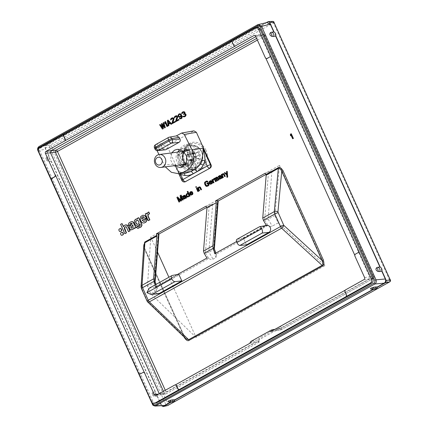 <?xml version="1.0" encoding="UTF-8"?>
<svg xmlns="http://www.w3.org/2000/svg" width="428" height="428" viewBox="0 0 428 428"><rect width="100%" height="100%" fill="white"/><g stroke="black" fill="none" stroke-linecap="round" stroke-linejoin="round"><path stroke-width="0.32" stroke-dasharray="2.14 1.6" d="M324.82 265.686L279.511 165.347L274.808 215.493L278.147 222.881L324.82 265.686L196.061 337.408L168.883 277.221M157.52 252.06L150.752 237.069L279.511 165.347M389.865 281.731A1.562 0.722 60.9 0 0 389.737 280.388L167.84 403.989A1.562 0.722 -119.1 0 1 167.926 405.391M171.061 402.16L171.617 401.849A3.13 2.734 -97.5 0 0 172.677 401.945M174.827 400.062L171.617 401.849A3.13 2.734 -97.5 0 1 171.307 401.726L169.135 401.913A3.13 2.734 -97.5 0 0 170.66 402.213M373.628 289.323L374.184 289.012A3.13 2.734 -97.5 0 0 375.238 289.114M377.389 287.225L374.184 289.012A3.13 2.734 -97.5 0 1 373.874 288.895L371.702 289.082A3.13 2.734 -97.5 0 0 373.221 289.376M167.423 405.616A1.562 1.348 77.5 0 1 165.898 404.76L161.511 405.83M372.954 289.403L373.874 288.895M254.232 28.917A3.13 2.734 82.5 0 1 256.516 26.499L253.718 28.071A3.13 2.728 38.7 0 1 256.463 27.221C253.863 28.125 252.798 28.719 253.258 29.002A3.13 2.728 38.7 0 1 253.718 28.071L253.258 29.002L256.286 28.467L57.336 139.287A3.13 2.734 82.5 0 0 57.026 139.164L45.518 145.574L44.94 147.66L49.29 157.295A3.13 2.734 -97.5 0 0 50.969 161.019L155.434 392.38A3.13 2.734 -97.5 0 0 157.119 396.109L161.468 405.739M256.286 28.467A3.13 2.734 82.5 0 1 256.383 28.12L57.026 139.164A3.13 2.734 82.5 0 0 55.966 139.068A3.13 2.734 82.5 0 0 53.816 140.951A3.13 2.734 82.5 0 0 53.719 141.299L47.037 145.022C45.609 145.996 45.224 147.387 45.882 149.185L49.386 156.942A3.13 2.734 -97.5 0 0 49.29 157.295L50.969 161.019A3.13 2.734 -97.5 0 0 51.28 161.142L155.53 392.032A3.13 2.734 -97.5 0 0 155.434 392.38L157.119 396.109A3.13 2.734 -97.5 0 0 157.424 396.232L160.928 403.989L163.533 405.755M257.64 24.749L267.243 22.475M266.585 22.727L259.903 26.45A3.13 2.734 82.5 0 0 259.593 26.327L256.383 28.12A3.13 2.734 82.5 0 1 258.533 26.231A3.13 2.734 82.5 0 1 259.593 26.327L266.023 22.748M170.392 402.24L171.307 401.726M370.648 289.002L371.702 289.082M168.086 401.833L169.135 401.913M155.739 403.112A3.13 2.734 82.5 0 1 152.903 401.357L40.189 151.721A3.13 2.734 82.5 0 1 41.345 147.558L256.442 27.74A3.13 2.734 82.5 0 1 257.308 27.451M159.243 393.658L161.228 394.702L254.623 342.678L249.979 343.224M174.581 385.114L175.036 384.97M345.23 290.168L345.61 289.847M364.581 277.521L369.626 276.857L369.048 278.938L275.659 330.962L270.715 331.673M155.755 395.509L160.848 394.835L156.183 395.365M140.421 373.901L143.102 372.515A1.562 1.364 82.5 0 1 143.407 372.397M140.673 373.869A1.562 1.364 82.5 0 1 140.117 374.019M358.776 250.615A1.562 1.364 82.5 0 1 358.199 252.702L355.77 254.05A1.562 1.364 82.5 0 0 355.197 256.137L354.796 255.254M265.895 58.358L265.323 57.678M266.863 58.534A1.562 1.364 82.5 0 1 265.574 57.646M270.154 56.908A1.562 1.364 82.5 0 1 271.694 57.759M231.029 41.409A1.562 1.364 82.5 0 1 232.57 42.265L233.838 45.079A1.562 1.364 82.5 0 0 235.127 45.967M346.3 294.748L345.284 291.901A1.562 1.364 82.5 0 1 345.861 289.815M346.557 294.715A1.562 1.364 82.5 0 1 345.979 296.797M179.803 389.362A1.562 1.364 82.5 0 1 179.241 389.517M174.833 385.082A1.562 1.364 82.5 0 1 175.138 384.965M364.003 279.602L373.655 278.227A1.562 1.38 -98.8 0 0 374.227 276.146L369.626 276.857L260.727 35.668L265.467 35.267A1.562 1.375 -94.8 0 0 263.621 34.534A1.562 0.722 -119.1 0 1 265.002 35.845L265.67 35.299L374.43 276.178L373.762 276.723A1.562 0.722 -119.1 0 1 373.767 278.189A1.562 0.722 -119.1 0 1 373.655 278.227L280.527 330.1L280.099 329.153L278.869 328.667L259.181 339.634L258.796 341.02L259.32 341.94L258.796 341.02L252.129 342.052A1.043 0.92 81.2 0 1 252.515 340.667L270.705 330.411M254.719 35.481L264.113 34.384A1.562 1.562 0 0 1 265.67 35.299L374.43 276.178A1.562 1.562 0 0 1 373.767 278.189L280.661 330.052L275.659 330.962M255.821 36.637L258.881 34.935L260.727 35.668L255.682 36.332M254.623 342.678L259.224 341.967L258.159 341.116L166.208 392.332L164.25 393.107A1.562 1.359 -100 0 0 166.101 393.84L161.228 394.702M257.378 40.088L265.002 35.845L373.762 276.723L281.811 327.939C281.025 326.928 280.078 326.666 278.976 327.163A1.562 0.722 -119.1 0 1 278.981 328.629L278.981 328.629A1.562 0.722 -119.1 0 1 278.869 328.667L271.812 329.918A1.043 0.904 -100 0 1 272.064 329.828M278.976 327.163L259.293 338.125C258.287 338.789 257.907 339.784 258.159 341.116M147.12 301.168A2.605 0.417 155.7 0 0 147.457 301.221L141.625 287.974L144.445 247.855L143.995 248.219L143.69 247.432M131.712 221.608L129.288 222.849L128.539 224.363L128.855 225.856M130.952 223.341L131.776 223.106L132.402 223.908L130 226.268L129.545 227.61L129.941 228.9L131.797 229.799M134.108 228.135L134.232 227.819L134.504 228.424M122.253 223.528L120.835 224.315L125.067 233.677M125.907 226.68L126.565 226.979L128.732 231.634M125.634 224.914L124.382 225.604L123.724 226.792L123.585 226.476M120.461 228.477L119.326 229.103L119.08 230.002L119.642 231.248L120.439 231.564M122.157 232.227L121.022 232.853L120.771 233.752L121.338 234.999L122.135 235.314M136.607 218.879L134.627 220.527L134.51 223.047L136.125 225.486L137.688 225.925M139.951 224.342L140.079 224.026L140.475 224.909L139.838 226.417L138.736 226.829M138.073 226.439L136.591 227.263L138.346 228.301M138.827 217.611L137.511 218.35L137.795 218.976L137.49 218.879M143.016 215.188L140.983 216.472L140.314 218.606L140.812 220.591L141.791 222.127L142.909 222.865L144.348 222.972M146.895 218.526L145.44 219.339L145.236 220.821L144.038 221.495M146.847 213.144L145.461 213.914L148.489 220.634M148.794 211.983L147.917 212.609L147.307 214.166L147.109 213.727M181.188 197.174L181.097 196.388L182.767 200.079M181.151 195.109L180.397 195.532L181.023 200.427L180.728 200.095M177.866 196.939L177.112 197.362L179.23 202.053M178.332 198.662L180.916 201.112M184.57 195.205L182.97 196.094L182.863 197.03M184.425 195.73L185.105 196.152L183.719 197.051L183.393 197.731L183.805 198.881L184.404 199.041M185.806 198.052L185.827 197.752L186.223 198.159M187.892 191.353L187.469 191.589L188.416 193.686L188.047 193.451M187.769 193.419L186.592 194.077L186.319 195.104L187.041 196.703L187.946 197.073M189.267 196.152L189.32 195.682L189.588 196.281M191.225 191.498L190.214 192.06L189.764 192.932L190.316 194.628L191.268 195.093M192.932 193.172L192.397 194.093L191.375 194.606M197.078 188.111L196.655 188.347L198.094 191.541M196.399 186.613L195.976 186.849L196.206 187.346M199.336 187.427L199.962 187.501L201.128 189.85M199.566 186.854L198.929 187.079L198.394 187.999L198.25 187.678M198.169 187.501L197.752 187.737L199.191 190.931M208.383 182.563L207.12 183.27L207.387 183.869M207.933 183.564L208.559 184.591L206.901 185.72M206.719 181.681L207.468 181.948M206.719 180.991L205.119 181.884L204.728 183.35L205.857 185.843L207.147 186.373M210.769 180.611L209.757 181.172L209.308 182.05L209.859 183.74L210.811 184.211M212.47 182.285L211.94 183.205L210.913 183.719M213.668 178.867L212.844 180.076L212.7 179.755M212.577 179.476L212.154 179.712L213.599 182.906M215.466 178.369L216.054 178.54L217.135 180.937M216.814 177.62L217.397 177.791L218.483 180.188M217.167 177.048L215.99 177.866M215.819 177.797L214.899 178.556L214.765 178.257L214.342 178.492L215.787 181.686M220.201 175.357L218.601 176.245L218.494 177.181M220.056 175.887L220.736 176.309L219.35 177.203L219.024 177.888L219.436 179.032L220.035 179.198M221.436 178.203L221.458 177.904L221.848 178.31M223.09 174.196L223.716 174.271L224.882 176.62M223.32 173.618L222.683 173.848L222.148 174.768L222.004 174.447M221.923 174.271L221.506 174.506L222.945 177.7M225.042 172.532L224.534 172.816L226.979 174.956L227.204 177.326M227.231 171.312L226.728 171.596L226.915 174.116L226.642 173.886M291.286 133.761L290.783 134.039L290.596 135.023L290.954 135.82M291.061 135.253L292.902 138.731M162.453 125.131L164.689 127.935M163.919 122.494L163.41 122.777L164.529 126.651L164.09 126.035M162.233 123.43L161.559 123.804L162.506 127.774L162.094 127.132M160.377 124.462L159.874 124.746L162.667 129.063M165.599 121.557L165.096 121.836L164.903 122.815L165.267 123.617M165.374 123.05L167.214 126.528M168.295 120.054L167.621 120.428L168.391 125.869M170.189 123.371L171.259 124.275M172.527 118.401L173.34 118.62L173.442 119.31L172.211 123.12L172.436 123.617M175.245 121.429L172.928 122.611M172.639 117.759L171.205 118.556L170.9 119.979M176.234 116.336L177.048 116.555L177.149 117.245L175.919 121.054L176.143 121.557M178.952 119.369L176.636 120.546M176.341 115.694L174.913 116.491L174.603 117.914M179.942 118.064L179.519 118.299L179.739 118.551L180.728 118.877M179.883 113.725L178.615 114.431L178.262 115.501L178.497 116.496L179.878 117.224M181.328 116.138L181.761 117.427L181.392 118.005L180.338 118.363M183.671 111.612L182.323 112.366L182.018 113.784M183.649 112.206L184.548 112.623L184.484 113.409L183.73 114.078L183.912 114.479M184.645 114.158L185.49 114.474L185.597 115.416L184.003 116.352M183.478 116.095L183.061 116.33L183.28 116.582L184.35 116.855M184.971 181.911L182.703 180.445L168.081 148.067C167.535 146.563 167.856 145.408 169.044 144.594L193.938 130.856M132.455 225.609L133.001 225.101L133.338 227.284L131.979 228.263M137.094 220.217L138.431 220.645L138.923 221.447C139.56 223.239 139.052 224.186 137.393 224.299M142.957 216.621L144.627 217.467L141.855 218.901M185.073 196.671L185.554 197.153L185.442 197.838L184.425 198.549M187.806 193.964L188.641 194.184L189.096 195.184L188.898 195.917L187.828 196.468M191.166 191.995L192.06 192.407L190.251 193.306M210.71 181.108L211.598 181.52L209.79 182.419M220.704 176.828L221.185 177.304L221.073 177.995L220.056 178.706M168.199 121.028L170.114 122.916L168.584 123.66M179.776 114.303L180.889 114.79L180.996 115.726L180.627 116.309L179.487 116.71M281.811 327.939L280.527 330.1M281.619 328.608L272.968 330.421M258.683 341.384L259.293 339.597A1.562 0.722 -119.1 0 1 259.181 339.634L251.471 341.127M259.293 338.125A1.562 0.722 -119.1 0 1 259.293 339.597L278.869 328.667M155.113 284.893L155.674 286.616L156.851 287.397L155.899 284.454M196.061 337.408L150.784 293.822L156.648 290.559L157.36 288.354L156.851 287.397M278.147 222.881L272.283 226.144C270.844 226.669 269.415 226.449 268.003 225.481L266.467 224.994L215.081 253.617L216.087 254.403L215.691 253.183M156.798 287.322L208.773 258.475C210.18 259.443 211.609 259.662 213.053 259.138L215.878 257.565L216.589 255.361L216.087 254.403M208.687 258.421L206.97 258.047M155.674 286.616L177.347 274.546M205.986 206.2L209.222 205.451L205.413 252.825L208.923 252.194L213.053 259.138M274.808 215.493L268.051 219.264L264.643 219.832L268.003 225.481M214.348 248.449L213.444 249.679L208.923 252.194M150.784 293.822L147.451 286.439L154.208 282.678L158.082 234.517L158.975 234.02M147.451 286.439L150.752 237.069M209.222 205.451L212.689 204.097L206.713 207.43M265.216 173.206L271.924 171.104L265.949 174.431M218.205 201.026L217.317 201.524C218.36 200.887 218.531 200.598 217.831 200.657M266.2 225.048L266.467 224.994M236.54 241.574L264.927 225.759M246.448 244.891L243.462 238.273L265.922 225.759L259.614 226.685M266.837 225.438A3.675 3.21 -97.5 0 0 265.922 225.759M158.226 293.763A3.675 3.21 -97.5 0 1 154.77 291.067A3.675 3.21 -97.5 0 1 156.354 286.797L178.813 274.284M149.147 288.215L156.354 286.797M243.462 238.273L236.898 239.338M147.692 301.975A2.605 1.332 -46.1 0 1 147.457 301.221L184.666 336.943L185.934 338.789L184.538 336.922L144.311 247.833L143.856 244.918L144.445 247.855L184.666 336.943L184.329 337.243M155.113 281.442L154.208 282.678M158.595 233.651C159.296 233.592 159.125 233.881 158.082 234.517M164.924 150.003L162.554 148.543L161.768 146.981C161.153 145.488 161.442 144.338 162.624 143.524L157.493 146.381C156.306 147.195 156.022 148.345 156.637 149.837L157.017 150.603M169.349 137.158A2.605 2.263 -100 0 0 168.718 137.383L176.577 135.879M175.94 136.104L176.24 135.938M158.997 154.561L165.31 166.877M171.698 152.887L170.531 159.906L173.939 165.743M182.954 166.808A9.127 7.966 -97.5 0 0 185.495 166.85A9.127 7.966 -97.5 0 0 187.769 166.048A9.127 7.966 -97.5 0 0 191.691 155.45A9.127 7.966 -97.5 0 0 183.12 148.762A9.127 7.966 -97.5 0 0 180.354 149.629A9.127 7.966 -97.5 0 0 180.349 149.629M177.684 152.101A9.127 7.966 -97.5 0 0 179.38 165.026M184.04 164.416L190.471 160.832L192.744 160.532L187.785 165.24L184.655 165.037L192.744 160.532M181.52 164.748L177.422 155.664A7.822 6.827 82.5 0 1 177.647 154.845L185.736 150.34A7.822 6.827 82.5 0 1 186.464 150.629L190.701 160.013A7.822 6.827 82.5 0 1 190.471 160.832M182.387 165.336L184.655 165.037M183.286 164.834L183.928 164.753L180.819 160.848L179.69 155.364L183.794 164.448M195.168 153.796A7.822 6.827 82.5 0 1 190.123 164.93A7.822 6.827 82.5 0 1 183.04 160.554A7.822 6.827 82.5 0 1 188.085 149.42A7.822 6.827 82.5 0 1 195.168 153.796M192.953 154.091C193.74 155.947 193.745 157.82 192.969 159.714L188.732 150.33C190.674 151.014 192.076 152.272 192.953 154.091M190.701 160.013L192.969 159.714M177.422 155.664L179.69 155.364M177.647 154.845L179.921 154.545L185.747 149.725L188.004 150.041L179.921 154.545M185.736 150.34L188.004 150.041M186.464 150.629L188.732 150.33M178.995 162.806A13.038 11.379 82.5 0 1 187.057 144.3A13.038 11.379 82.5 0 1 199.213 151.544A13.038 11.379 82.5 0 1 190.449 170.141A13.038 11.379 82.5 0 1 178.995 162.806M155.006 149.094A2.605 0.417 155.7 0 0 155.337 149.153A2.605 2.29 -94.8 0 0 157.6 150.619M155.615 144.643A2.605 1.204 -119.1 0 1 155.803 144.578A2.605 2.306 -98.8 0 0 154.84 148.051L161.768 146.981M184.206 173.233A2.605 1.247 95.8 0 0 183.837 173.067L185.945 173.089L183.724 173.067L180.156 172.158C177.556 171.516 175.758 168.819 174.768 164.068L176.245 168.017L179.814 173.602M181.852 180.434A2.605 0.417 155.7 0 0 182.184 180.488L182.703 180.445M180.846 173.517A2.605 1.134 112.7 0 0 180.407 172.19L180.407 172.19A2.605 1.134 112.7 0 0 180.156 172.158M47.037 145.022L39.173 146.44C37.766 147.419 37.386 148.81 38.022 150.608L152.561 404.289L155.166 406.06M157.424 396.232L155.573 396.542L153.936 396.205A3.13 3.066 -61.2 0 0 154.176 396.328C152.127 395.242 151.566 394.001 152.496 392.604L153.577 392.123A3.13 2.734 -97.5 0 0 155.573 396.542M152.496 392.604A3.13 3.066 -61.2 0 0 153.936 396.205L154.176 396.328M155.53 392.032L153.577 392.123M51.28 161.142L49.423 161.452L47.786 161.121A3.13 3.066 -61.2 0 0 48.027 161.238C45.978 160.152 45.422 158.911 46.347 157.515L47.428 157.033A3.13 2.734 -97.5 0 0 49.423 161.452M46.347 157.515A3.13 3.066 -61.2 0 0 47.786 161.121L48.027 161.238M49.386 156.942L47.428 157.033M44.94 147.66L49.621 147.237L165.898 404.76L167.84 403.989L51.563 146.467L49.621 147.237A1.562 1.332 84.9 0 1 50.199 145.156L45.518 145.574M267.896 21.705L272.096 21.555L50.199 145.156A1.562 0.722 -119.1 0 1 51.563 146.467L273.46 22.866A1.562 0.722 60.9 0 0 272.096 21.555A1.562 1.38 87.9 0 1 272.647 21.4M274.129 22.32L273.46 22.866L389.737 280.388L390.406 279.842M381.92 270.887L380.241 267.163M275.771 35.797L274.091 32.073M51.665 141.748A3.13 2.734 82.5 0 1 53.949 139.33L51.151 140.908A3.13 2.728 38.7 0 1 53.901 140.052C51.301 140.956 50.231 141.55 50.691 141.839A3.13 2.728 38.7 0 1 51.151 140.908L50.691 141.839L53.719 141.299M53.901 140.052L57.336 139.287M256.463 27.221L259.903 26.45M189.283 145.483A11.733 10.245 -97.5 0 0 188.534 145.466A11.733 10.245 -97.5 0 0 178.834 156.985A11.733 10.245 -97.5 0 0 188.93 168.873A11.733 10.245 82.5 0 0 191.578 168.632A11.733 10.245 82.5 0 0 199.309 156.268A11.733 10.245 82.5 0 0 189.283 145.483M193.205 160.147L196.243 167.444L194.547 167.851L191.937 162.068L189.545 160.639L191.969 159.291L195.633 158.799A0.679 0.594 82.5 0 1 195.564 158.424L199.678 159.232L195.954 156.974L199.304 154.973A7.303 6.372 -97.5 0 0 198.036 152.159L194.943 153.882A0.679 0.594 82.5 0 1 194.617 153.941L195.184 149.281L193.322 153.438L190.011 146.355L189.561 145.911L187.699 145.969A11.519 10.053 82.5 0 0 185.276 147.323L187.132 147.264L187.587 147.703L190.653 154.497A0.679 0.594 82.5 0 1 190.717 154.866L186.608 154.059L190.316 156.322L186.977 158.317A7.303 6.372 -97.5 0 0 187.935 160.655A7.303 6.372 -97.5 0 0 188.25 161.131L191.343 159.409A0.679 0.594 82.5 0 1 191.669 159.35L191.102 164.01L192.948 159.853L193.205 160.147L189.545 160.639L187.812 159.837L188.25 161.131M195.633 158.799L198.699 165.588L198.672 166.091L196.971 166.503L194.36 160.719L191.969 159.291L191.846 158.772L192.177 157.574L195.853 157.092L195.382 157.729L195.564 158.424M185.276 147.323L187.887 153.106L186.983 154.963L190.653 154.497M192.948 159.853L189.112 160.297M188.047 159.874L191.723 159.393L192.787 159.81M191.343 159.409L187.667 159.895L186.972 159.072L186.394 157.081L186.619 156.702L190.289 156.22L190.155 155.658L190.717 154.866M191.953 159.639L191.102 164.01M196.211 156.696L192.557 157.172L192.177 157.574M199.304 154.973L192.557 157.172L191.284 154.358L190.744 154.401L194.419 153.919L193.354 153.497L189.684 153.978L190.744 154.401M187.887 153.106A5.222 4.558 -97.5 0 1 190.31 151.753L189.406 153.615L186.983 154.963L186.619 156.702M193.076 153.144L189.406 153.615L189.684 153.978M198.036 152.159L191.284 154.358L194.943 153.882M186.977 158.317L186.394 157.081L190.069 156.595M191.937 162.068A5.222 4.558 -97.5 0 0 194.36 160.719M199.678 159.232L195.382 157.729M190.011 146.355A10.802 9.432 82.5 0 1 193.306 145.878A10.802 9.432 82.5 0 1 202.16 153.77A10.802 9.432 82.5 0 1 198.699 165.588L198.672 166.091A11.321 9.887 82.5 0 0 202.364 153.7A11.321 9.887 82.5 0 0 193.076 145.392C202.241 145.263 206.537 160.778 198.72 166.069M190.31 151.753L187.699 145.969M196.971 166.503A11.519 10.053 82.5 0 1 194.547 167.851M193.584 153.748L195.184 149.281M190.155 155.658L186.608 154.059M205.975 150.249A14.274 12.46 -97.5 0 0 189.112 143.573A14.274 12.46 -97.5 0 0 183.842 162.576A14.274 12.46 -97.5 0 0 200.705 169.258A14.274 12.46 -97.5 0 0 205.975 150.249M38.37 150.276L152.395 402.812M152.903 401.357L151.389 401.555M40.189 151.721L38.675 151.924M163.442 391.32L164.25 393.107L158.472 394.086M258.881 34.935L263.621 34.534L256.629 38.429M259.224 341.967L166.101 393.84A1.562 0.722 60.9 0 0 166.214 393.803A1.562 0.722 60.9 0 0 166.208 392.332L165.288 390.293M143.995 248.219L184.094 337.018M271.716 331.117L271.101 331.614M250.31 343.192L251.193 342.47A1.043 0.931 50.6 0 1 251.241 341.314M251.193 342.47L252.129 342.052M267.923 225.428L216.033 254.328M155.851 286.616L207.232 257.993M205.413 252.825L208.773 258.475M268.153 219.2L272.283 226.144M215.878 257.565L213.337 249.738M156.648 290.559L154.107 282.731M271.924 171.104L268.051 219.264M212.689 204.097L208.816 252.258M213.444 249.679L217.317 201.524M268.452 172.457L264.643 219.832M172.136 275.466L149.859 287.873M259.427 226.84L237.155 239.252M141.625 287.974A2.605 1.921 3.8 0 1 141.063 286.669M141.78 288.654A2.605 0.417 -24.3 0 1 141.449 288.6M193.306 131.08L181.076 133.247M204.67 150.768A13.231 11.551 -97.5 0 0 192.333 143.417A13.231 11.551 -97.5 0 0 184.158 162.191A13.231 11.551 -97.5 0 0 195.778 169.638A13.231 11.551 -97.5 0 0 204.67 150.768M154.508 147.997A2.605 0.417 -24.3 0 0 154.84 148.051L155.337 149.153L162.554 148.543M168.718 137.383L155.803 144.578L162.624 143.524M169.044 144.594L157.493 146.381M168.081 148.067L156.637 149.837M184.447 181.959A2.605 2.29 -94.8 0 1 182.184 180.488L174.768 164.068L164.197 164.957M178.808 173.688L176.245 168.017C177.069 169.943 178.455 171.334 180.407 172.19L183.837 173.067A2.605 1.247 95.8 0 0 183.724 173.067M41.345 147.558L39.831 147.756M256.442 27.74L254.928 27.938M37.894 150.581L45.882 149.185M152.438 404.267L160.928 403.989M55.966 139.068L53.949 139.33A3.13 2.734 82.5 0 1 55.474 139.63M258.533 26.231L256.516 26.499A3.13 2.734 82.5 0 1 258.036 26.793M188.25 163.774A6.522 5.692 82.5 0 1 182.654 157.477A6.522 5.692 82.5 0 1 187.501 150.811A6.522 5.692 82.5 0 1 188.448 150.779A6.522 5.692 82.5 0 1 194.039 157.076A6.522 5.692 82.5 0 1 189.197 163.737A6.522 5.692 82.5 0 1 188.25 163.774M188.983 165.235A8.084 7.057 -97.5 0 0 196.179 157.6A8.084 7.057 -97.5 0 0 189.23 149.121A8.084 7.057 -97.5 0 0 182.028 156.755A8.084 7.057 -97.5 0 0 188.983 165.235M189.561 145.911A11.321 9.887 82.5 0 1 192.354 145.381A11.321 9.887 82.5 0 1 193.076 145.392L188.534 145.466M196.243 167.444A11.321 9.887 82.5 0 1 195.291 167.733A11.321 9.887 82.5 0 1 192.728 167.963A11.321 9.887 82.5 0 1 183.441 159.655A11.321 9.887 82.5 0 1 187.132 147.264M196.27 166.936A10.802 9.432 82.5 0 1 192.98 167.412A10.802 9.432 82.5 0 1 184.126 159.521A10.802 9.432 82.5 0 1 187.587 147.703M191.846 158.772L195.521 158.29M186.95 155.503L190.621 155.022M254.264 35.454L259.315 34.791M259.32 341.94L166.214 393.803A1.562 1.562 0 0 1 165.722 393.974L160.848 394.835M279.126 328.576L274.953 329.314M216.589 255.361L215.856 253.092M157.36 288.354L156.06 284.363M183.12 148.762L177.347 149.308M185.495 166.85L180.52 167.685M187.785 165.24L190.123 164.93M185.747 149.725L188.085 149.42M187.057 144.3L192.333 143.417C185.169 144.204 180.477 154.471 184.286 162.212C186.961 167.407 190.792 169.884 195.778 169.638L190.449 170.141M183.435 151.346L187.501 150.811C181.451 151.87 180.734 162.207 188.32 163.769L185.634 164.208M191.53 159.35L187.817 159.837M186.961 159.061L187.935 160.655M196.254 167.439L191.578 168.632M194.756 153.946L191.043 154.433"/><path stroke-width="0.64" d="M168.883 277.221L157.52 252.06M167.926 405.391A1.562 0.722 -119.1 0 1 167.846 405.455A1.562 0.722 -119.1 0 1 167.744 405.493A1.562 1.348 77.5 0 1 167.423 405.616L163.047 406.584M274.129 22.32A1.562 1.562 0 0 0 272.647 21.4A1.562 1.38 87.9 0 1 273.941 22.283L390.218 279.81A1.562 1.396 79.8 0 1 389.64 281.892A1.562 0.722 60.9 0 0 389.742 281.854A1.562 0.722 60.9 0 0 389.865 281.731M377.389 287.225A3.13 2.734 -97.5 0 0 377.491 286.878L375.506 286.958A3.13 2.734 -97.5 0 1 373.221 289.376L375.238 289.114A3.13 2.734 -97.5 0 0 377.389 287.225L385.692 282.603L389.64 281.892L167.744 405.493L163.314 406.472L171.061 402.16M174.827 400.062A3.13 2.734 -97.5 0 0 174.924 399.715L172.939 399.795A3.13 2.734 -97.5 0 1 170.66 402.213L172.677 401.945A3.13 2.734 -97.5 0 0 174.827 400.062L373.628 289.323M161.468 405.739L163.314 406.472L162.988 406.6M174.924 399.715L372.954 289.403M376.522 267.816A3.13 2.033 73.6 0 1 378.202 271.539C375.977 270.555 375.415 269.314 376.522 267.816L377.747 267.254L379.93 267.035L275.675 36.145A3.13 2.734 82.5 0 0 275.771 35.797L380.241 267.163A3.13 2.734 82.5 0 1 381.92 270.887A3.13 2.734 82.5 0 1 381.824 271.234L385.328 278.992C385.986 280.795 385.601 282.18 384.173 283.154L377.491 286.878M379.93 267.035A3.13 2.734 82.5 0 1 380.241 267.163M266.023 22.748L268.436 21.55L269.742 22.438L273.941 22.283L390.218 279.81L386.27 280.522L381.92 270.887M386.27 280.522L385.692 282.603M270.373 32.726A3.13 2.033 73.6 0 1 272.053 36.45C269.827 35.465 269.271 34.224 270.373 32.726L271.603 32.164L273.781 31.95L270.282 24.193L267.243 22.475L257.763 24.685A1.043 0.482 -119.1 0 0 257.693 24.706L39.108 146.467A1.043 0.482 -119.1 0 1 39.173 146.44L257.64 24.749M273.781 31.95A3.13 2.734 82.5 0 1 274.091 32.073L269.742 22.438M152.395 402.812L152.882 403.904C153.492 404.99 154.31 405.316 155.348 404.877A1.043 0.482 60.9 0 0 156.257 405.755L164.625 405.45L155.166 406.06L374.842 283.994C376.233 283.015 376.613 281.629 375.998 279.832L261.454 26.145L258.416 24.433L257.693 24.706A1.043 0.482 -119.1 0 0 257.699 25.685L39.108 147.446C38.178 148.093 37.921 149.019 38.343 150.217L38.37 150.276M164.625 405.45L170.392 402.24M375.506 286.958L373.858 287.215C371.167 287.916 370.097 288.509 370.648 289.002L373.221 289.376M172.939 399.795L171.291 400.046C168.6 400.747 167.53 401.341 168.086 401.833L170.66 402.213M255.794 27.654A3.13 2.734 -97.5 0 0 254.928 27.938L230.467 41.564A1.562 1.364 82.5 0 1 232.318 42.297L233.586 45.111A1.562 1.364 -97.5 0 0 235.437 45.844L253.831 35.599A1.562 1.364 82.5 0 1 255.682 36.332L265.323 57.678A1.562 1.364 -97.5 0 0 267.168 58.411L269.597 57.058A1.562 1.364 82.5 0 1 271.443 57.791L258.624 29.404A3.13 2.734 -97.5 0 0 255.794 27.654L257.308 27.451A3.13 2.734 82.5 0 1 260.138 29.206L372.858 278.842A3.13 2.734 82.5 0 1 371.702 283.004L156.6 402.823A3.13 2.734 82.5 0 1 155.739 403.112L154.224 403.31A3.13 2.734 -97.5 0 0 155.086 403.021L179.551 389.394A1.562 1.364 82.5 0 1 177.7 388.661L176.427 385.847A1.562 1.364 -97.5 0 0 174.581 385.114L156.183 395.365A1.562 1.364 82.5 0 1 154.337 394.632L144.696 373.28A1.562 1.364 -97.5 0 0 142.845 372.547L140.421 373.901A1.562 1.364 82.5 0 1 138.57 373.168L51.745 180.279A1.562 1.364 82.5 0 1 52.323 178.192L54.752 176.844A1.562 1.364 82.5 0 0 55.33 174.758L144.696 373.28M51.494 180.311A1.562 1.364 82.5 0 1 52.072 178.23L54.495 176.876A1.562 1.364 -97.5 0 0 55.073 174.795L45.432 153.443A1.562 1.364 82.5 0 1 46.01 151.357L64.409 141.112A1.562 1.364 -97.5 0 0 64.986 139.03L63.713 136.211A1.562 1.364 82.5 0 1 64.291 134.13L39.831 147.756A3.13 2.734 -97.5 0 0 38.675 151.924L51.745 180.279M138.57 373.168L151.389 401.555A3.13 2.734 -97.5 0 0 154.224 403.31M364.003 279.602L345.61 289.847A1.562 1.364 -97.5 0 0 345.032 291.933L346.3 294.748A1.562 1.364 82.5 0 1 345.728 296.829L370.188 283.208A3.13 2.734 -97.5 0 0 371.344 279.04L358.525 250.648A1.562 1.364 82.5 0 1 357.947 252.734L355.518 254.082A1.562 1.364 -97.5 0 0 354.94 256.169L364.581 277.521A1.562 1.364 82.5 0 1 364.003 279.602M175.138 384.965A1.562 1.364 82.5 0 1 175.266 384.938L249.979 343.224L250.289 342.079L251.348 341.212A1.043 0.931 50.6 0 1 251.471 341.127L270.705 330.411A1.043 0.915 -128.8 0 1 272.048 330.855L271.716 331.117M269.57 331.325L270.715 331.673L345.23 290.168M45.432 153.443L50.483 152.78L159.243 393.658M143.407 372.397A1.562 1.364 82.5 0 1 144.948 373.248M140.117 374.019A1.562 1.364 82.5 0 1 138.827 373.136M354.796 255.254L265.895 58.358M269.597 57.058L267.425 58.379A1.562 1.364 82.5 0 1 266.863 58.534M269.849 57.026A1.562 1.364 82.5 0 1 270.154 56.908M271.443 57.791L358.525 250.648M235.437 45.844L235.689 45.812A1.562 1.364 82.5 0 1 235.127 45.967M235.689 45.812L64.409 141.112M63.713 136.211L65.238 138.993A1.562 1.364 82.5 0 1 64.66 141.079M63.965 136.179A1.562 1.364 82.5 0 1 64.542 134.098L230.719 41.532A1.562 1.364 82.5 0 1 231.029 41.409M345.728 296.829L179.551 389.394M179.241 389.517A1.562 1.364 82.5 0 1 177.952 388.629L176.684 385.815A1.562 1.364 82.5 0 0 175.266 384.938M255.821 36.637L51.055 150.699L56.068 150.148A1.562 1.348 -96.3 0 0 55.49 152.229L57.448 151.459A1.562 0.722 60.9 0 0 56.068 150.148L256.629 38.429M163.442 391.32L55.49 152.229L50.483 152.78L51.055 150.699L46.01 151.357M143.69 247.432L144.723 242.071L156.916 235.282L153.572 278.869L155.113 284.893M147.12 301.168L141.449 288.6A2.605 0.417 -24.3 0 1 142.561 287.691L148.238 300.258A2.605 0.417 155.7 0 0 147.12 301.168A2.605 2.605 0 0 0 147.692 301.975A2.605 1.332 -46.1 0 0 149.356 301.868A2.605 1.204 -119.1 0 1 148.238 300.258L280.49 226.589A2.605 1.204 60.9 0 0 281.608 228.204A2.605 1.3 -47.5 0 0 283.753 225.305L321.979 260.363C323.156 263.3 323.199 264.964 322.107 265.349L188.641 339.693A1.043 0.482 -119.1 0 1 189.09 340.335C187.79 341.309 186.164 340.297 184.222 337.307L184.329 337.243M264.927 225.759L266.2 225.048L263.418 220.372L262.739 218.061L266.189 175.175L278.339 168.407C279.27 167.68 280.41 168.637 281.752 171.275L321.979 260.363L323.279 259.844C324.28 263.364 324.033 265.414 322.557 265.991L189.09 340.335M277.927 212.047A2.605 1.889 -174.6 0 0 274.289 211.63L278.339 168.407A1.043 0.482 60.9 0 0 278.189 167.728C279.489 166.754 281.11 167.765 283.058 170.756L281.752 171.275L277.927 212.047L283.753 225.305A2.605 0.417 155.7 0 0 280.49 226.589L274.813 214.021L263.418 220.372M266.189 175.175L265.216 173.206L215.664 200.807L216.279 202.695L206.981 207.88L205.986 206.2L156.434 233.8L156.916 235.282M131.797 229.799L133.584 228.916L133.98 227.851L134.504 228.424L136.195 227.482L135.446 226.706L133.595 222.608L132.541 221.618L131.15 221.704L129.037 222.881L128.288 224.4L128.603 225.888L130.219 225.096L130.059 224.267L131.776 223.106M133.584 228.916L134.232 227.819M132.461 221.602L131.401 221.672M131.15 221.704L131.712 221.608M124.816 233.709L126.228 232.923L124.478 229.05L124.318 227.889L124.96 226.899L125.907 226.68L126.314 227.011L128.48 231.671L129.893 230.879L127.854 226.364L127.009 225.262L125.211 224.989L124.125 225.636L123.473 226.824L122.001 223.56L120.584 224.347L124.816 233.709L126.479 232.891L124.569 227.857L125.211 226.867L126.158 226.647M128.48 231.671L130.144 230.847L127.587 225.508L126.528 224.914L125.463 224.957M125.211 224.989L125.634 224.914M123.585 226.476L122.001 223.56M120.129 231.623L121.509 230.965L121.761 230.066L121.199 228.82L120.402 228.504M120.15 228.541L119.075 229.135L118.829 230.034L119.391 231.281L120.188 231.596L121.258 230.997L121.509 230.098L120.942 228.852L120.15 228.541L120.461 228.477M121.82 235.373L123.205 234.715L123.451 233.816L122.889 232.57L122.092 232.26M121.841 232.292L120.771 232.886L120.519 233.784L121.087 235.031L121.878 235.346L122.954 234.747L123.2 233.854L122.638 232.607L121.841 232.292L122.157 232.227M137.688 225.925L138.731 225.62L140.079 224.026M138.736 226.829L137.816 226.471L136.339 227.295L137.693 228.322L138.346 228.301M137.95 228.29L141.026 227.022L141.978 225.385L141.78 224.144L138.576 217.649L137.26 218.382L137.543 219.008L135.713 219.141L134.371 220.559L134.253 223.079L135.874 225.519L137.559 225.947L138.479 225.652L139.828 224.058L140.224 224.941L139.587 226.449L138.608 226.856L137.816 226.471M137.49 218.879L136.607 218.879M144.038 221.495L142.38 220.286L146.611 217.927L145.172 215.749L143.016 215.188M144.081 223.009L145.836 222.234L146.981 220.372L146.927 218.585L145.188 219.371L144.985 220.853L143.915 221.517L142.128 220.318L146.36 217.959L144.921 215.782L142.888 215.198L140.732 216.504L140.063 218.644L140.561 220.623L141.54 222.159L142.658 222.897L144.092 223.004L145.584 222.266L146.729 220.404L146.644 218.558M148.238 220.666L149.875 219.864L148.184 216.124L148.152 214.856L149.554 213.658L148.794 211.983L147.665 212.641L147.055 214.203L146.59 213.176L145.204 213.946L148.238 220.666L149.623 219.896L147.933 216.156L147.901 214.888L149.302 213.695L148.543 212.021M147.109 213.727L146.59 213.176M182.515 200.117L183.27 199.801L181.151 195.109L180.145 195.564L180.771 200.459L177.615 196.971L176.86 197.394L178.979 202.086L179.482 201.802L177.813 198.111L180.659 201.149L181.333 200.769L180.846 196.42L182.515 200.117L183.018 199.833L180.9 195.141M180.728 200.095L177.615 196.971M178.979 202.086L179.733 201.77L178.332 198.662M180.659 201.149L181.59 200.737L181.188 197.174M185.966 198.191L186.64 197.923L185.394 195.623L184.318 195.238L182.596 196.324L182.612 197.062L183.949 195.815L184.543 195.735L184.853 196.19L183.468 197.083L183.286 198.56L184.152 199.079L185.415 198.373L185.575 197.784L185.966 198.191L186.389 197.955L185.137 195.655L184.318 195.238M182.612 197.062L184.425 195.73M184.152 199.079L185.806 198.052M189.337 196.313L190.011 196.045L187.892 191.353L187.218 191.621L188.165 193.718L187.518 193.456L186.629 193.825L186.057 194.89L186.164 195.585L186.785 196.736L187.694 197.105L188.871 196.447L189.069 195.714L189.337 196.313L189.759 196.078L187.641 191.386M188.047 193.451L187.518 193.456M187.694 197.105L189.267 196.152M191.016 195.131L192.659 194.446L192.932 193.172L192.258 193.44L191.6 194.553L191.006 194.638L190.134 193.873L192.407 192.605L192.226 192.204L190.974 191.53L189.754 192.333L189.711 194.109L190.674 195.072L192.407 194.478L192.675 193.205M191.375 194.606L190.385 193.841L192.659 192.573L192.215 191.819L190.974 191.53M197.843 191.573L198.517 191.305L196.821 188.143L196.404 188.379L197.843 191.573L198.266 191.343L196.821 188.143M195.949 187.384L196.623 187.116L196.147 186.645L195.724 186.881L195.949 187.384L196.372 187.148L196.147 186.645M198.94 190.963L199.362 190.733L198.325 188.432L198.859 187.512L199.71 187.539L200.876 189.888L201.299 189.652L200.133 187.304L199.015 186.924L198.143 188.036L197.918 187.534L197.495 187.769L198.94 190.963L199.614 190.695L198.576 188.4L199.336 187.427M200.876 189.888L201.551 189.62L200.695 187.721L200.165 187.015L199.309 186.886M198.25 187.678L197.918 187.534M206.895 186.41L208.372 185.816L208.998 185.094L209.057 184.061L208.383 182.563L206.863 183.302L207.136 183.901L207.896 183.478L208.308 184.623L206.713 185.763L205.798 185.142L205.06 182.81L206.275 181.756L207.724 181.702L206.467 181.023L204.621 182.301L204.616 183.928L205.606 185.88L206.473 186.394L207.361 186.271L208.746 185.131L208.805 184.094L208.131 182.596M207.136 183.901L207.933 183.564M206.901 185.72L206.05 185.11L205.28 183.168L205.477 182.435L206.719 181.681M207.216 181.98L207.976 181.665L207.666 181.215L206.467 181.023M210.56 184.243L212.202 183.559L212.47 182.285L211.796 182.553L211.143 183.671L210.544 183.751L209.672 182.986L211.951 181.718L211.769 181.322L210.512 180.643L209.297 181.445L209.255 183.221L210.218 184.184L211.951 183.591L212.218 182.317M210.913 183.719L209.929 182.954L212.202 181.686L211.758 180.937L210.512 180.643M213.342 182.943L214.016 182.676L213.117 180.675L213.893 179.369L213.668 178.867L212.593 180.113L212.32 179.514L211.903 179.749L213.342 182.943L213.765 182.708L212.866 180.712L213.642 179.402L213.417 178.904M212.7 179.755L212.32 179.514M215.535 181.723L215.953 181.488L214.829 178.99L215.113 178.455L215.798 178.572L216.884 180.969L217.301 180.734L216.22 178.342L216.375 177.754L217.146 177.823L218.232 180.22L218.649 179.985L217.568 177.588L216.916 177.08L216.279 177.304L215.958 177.989L215.273 177.871L214.647 178.594L214.514 178.294L214.091 178.524L215.535 181.723L216.21 181.456L215.081 178.958L215.466 178.369M216.884 180.969L217.552 180.702L216.472 178.305L216.814 177.62M218.232 180.22L218.901 179.953L217.82 177.556L216.916 177.08M215.99 177.866L215.568 177.829M221.597 178.342L222.271 178.075L221.019 175.774L219.949 175.389L218.226 176.475L218.243 177.213L219.58 175.972L220.174 175.887L220.484 176.341L219.099 177.24L218.917 178.711L219.783 179.23L221.046 178.524L221.206 177.936L221.597 178.342L222.02 178.107L220.768 175.806L219.949 175.389M218.243 177.213L220.056 175.887M219.783 179.23L221.436 178.203M222.694 177.732L223.116 177.497L222.079 175.202L222.608 174.282L223.464 174.303L224.63 176.652L225.053 176.422L223.667 173.816L222.432 173.88L221.897 174.801L221.672 174.303L221.249 174.538L222.694 177.732L223.368 177.465L222.33 175.17L223.09 174.196M224.63 176.652L225.305 176.384L224.449 174.49L223.919 173.784L223.063 173.656M222.004 174.447L221.672 174.303M226.952 177.358L227.712 177.048L227.231 171.312L226.476 171.628L226.663 174.148L224.791 172.57L224.283 172.848L226.728 174.988L226.952 177.358L227.461 177.08L226.979 171.35M226.642 173.886L224.791 172.57M292.65 138.768L293.405 138.453L291.286 133.761L290.532 134.071L290.339 135.055L290.703 135.853L290.89 134.874L292.65 138.768L293.153 138.485L291.035 133.793M290.703 135.853L291.061 135.253M162.415 129.096L163.089 128.721L162.046 124.553L164.432 127.972L165.106 127.592L163.662 122.526L163.159 122.809L164.277 126.683L161.977 123.467L161.308 123.842L162.255 127.812L160.126 124.495L159.623 124.778L162.415 129.096L163.341 128.689L162.453 125.131M164.432 127.972L165.363 127.56L163.662 122.526M164.09 126.035L161.977 123.467M162.094 127.132L160.126 124.495M166.963 126.56L167.717 126.249L165.599 121.557L164.844 121.868L164.652 122.852L165.015 123.649L165.203 122.67L166.963 126.56L167.466 126.281L165.347 121.589M165.015 123.649L165.374 123.05M168.14 125.907L168.648 125.623L168.445 124.238L170.125 123.301L171.007 124.307L171.51 124.029L168.044 120.086L167.369 120.461L168.14 125.907L168.9 125.591L168.696 124.206L170.189 123.371M171.007 124.307L171.762 123.997L168.044 120.086M172.184 123.655L175.469 121.932L174.993 121.466L172.634 122.777L173.682 118.567L172.81 117.807L171.5 118.16L170.708 118.979L170.644 120.011L171.976 118.519L172.784 118.444L173.179 118.85L171.96 123.152L172.184 123.655L175.218 121.964L174.993 121.466M172.928 122.611L174.03 118.984L173.581 117.984L172.382 117.791M170.644 120.011L172.527 118.401M175.892 121.589L179.177 119.867L178.695 119.401L176.341 120.712L177.39 116.507L176.518 115.742L175.202 116.1L174.41 116.914L174.351 117.946L175.683 116.459L176.491 116.379L176.887 116.785L175.667 121.087L175.892 121.589L178.925 119.899L178.695 119.401M176.636 120.546L177.738 116.919L177.288 115.918L176.09 115.731M174.351 117.946L176.234 116.336M180.477 118.909L181.911 118.219L182.21 116.55L180.873 114.046L179.883 113.725L178.744 114.126L178.005 115.539L178.637 116.935L180.092 117.122L181.215 115.87L181.493 116.721L181.14 118.037L180.338 118.363L179.69 118.096L179.268 118.331L179.487 118.583L180.942 118.775L181.659 118.251L182.018 117.176L181.012 114.485L179.632 113.757M179.626 117.256L180.766 116.855L181.328 116.138M180.584 118.326L179.69 118.096M184.099 116.892L185.41 116.395L186.143 114.988L185.645 113.885L184.832 113.714L185.067 112.837L184.618 111.836L182.783 111.874L181.825 112.783L181.766 113.816L182.756 112.516L183.901 112.254L184.308 113.153L183.478 114.11L183.66 114.511L184.891 114.201L185.426 115.153L184.34 116.256L182.81 116.363L183.328 116.817L184.484 116.801L185.859 115.41L185.394 113.918L184.58 113.752L184.629 112.222L183.419 111.649M181.766 113.816L183.649 112.206M183.66 114.511L184.645 114.158M184.003 116.352L183.227 116.127M165.31 166.877L171.366 172.302L178.417 173.72L183.334 172.222L186.785 170.301C193.9 165.411 195.596 158.494 191.867 149.543L184.27 134.446L181.713 133.017L193.938 130.856L196.388 132.3L211.004 164.678C211.555 166.182 211.234 167.337 210.041 168.151L184.971 181.911M132.065 228.263L131.182 227.776L131.182 226.952L133.001 225.101M137.789 224.336L137.393 224.299C136.029 223.544 135.612 222.416 136.141 220.901L137.094 220.217M141.882 218.992L142.021 217.312L143.428 216.6M184.425 198.549L184.008 198.389L183.944 197.554L185.073 196.671M187.828 196.468L187.148 196.013L186.827 195.072L187.111 194.291L187.806 193.964M189.989 193.328L190.519 192.156L191.412 192.033L191.803 192.44L190.037 193.424L190.476 192.413L191.166 191.995M209.79 182.419L210.02 181.526L210.71 181.108M220.056 178.706L219.639 178.546L219.575 177.706L220.704 176.828M168.584 123.66L168.199 121.028M179.733 116.678L179.091 116.416L178.733 115.614L178.925 114.881L179.776 114.303M156.434 233.8L158.991 233.784L155.15 281.554M177.347 274.546L206.97 258.047L204.183 253.365L203.509 251.054L206.981 207.88M206.713 207.43L158.975 234.02M265.949 174.431L218.205 201.026M203.509 251.054L212.807 245.875L213.192 248.347L214.904 253.622L236.54 241.574M212.807 245.875L216.279 202.695M215.664 200.807L218.226 200.786L214.385 248.561M236.898 239.338L259.614 226.685L266.837 225.438A3.675 3.21 -97.5 0 1 270.459 228.001A3.675 3.21 -97.5 0 1 268.912 232.383L246.448 244.891L239.948 245.442C238.878 245.388 237.85 244.42 236.866 242.548C236.144 240.638 236.235 239.541 237.155 239.252M181.798 280.902L159.339 293.415L150.998 294.448L146.906 292.656L149.147 288.215L172.136 275.466C171.163 275.787 171.034 276.905 171.751 278.815C172.741 280.688 173.8 281.635 174.929 281.656L181.798 280.902L178.813 274.284L172.136 275.466M150.998 294.448L158.226 293.763A3.675 3.21 -97.5 0 0 159.339 293.415M146.906 292.656L171.751 278.815M259.427 226.84C260.304 226.471 261.064 227.091 261.711 228.707C262.487 230.243 262.658 231.682 262.225 233.03L268.912 232.383M261.711 228.707L236.866 242.548M141.449 288.6L141.063 286.669L143.856 244.918L144.873 242.756L157.023 235.989M322.557 265.991A1.043 0.482 -119.1 0 0 322.107 265.349L281.608 228.204L149.356 301.868L188.641 339.693L185.934 338.789L147.692 301.975M215.691 253.183L214.016 248.031L215.856 253.092M155.899 284.454L154.786 281.025L156.06 284.363M133.595 222.608L132.209 221.634M135.446 226.706L133.343 222.64M136.195 227.482L135.195 226.738M134.253 228.456L135.944 227.514M130.059 224.267L130.701 223.373L131.524 223.143L132.15 223.94L129.748 226.3L129.293 227.643L129.689 228.932L130.882 229.783L131.669 229.82L133.327 228.953M130.219 225.096L129.807 224.299M128.603 225.888L129.968 225.128M132.198 225.642L132.75 225.133L133.087 227.316L131.813 228.295L130.931 227.808L130.931 226.984L132.455 225.609M137.693 228.322L140.775 227.054L141.727 225.417L141.524 224.176L138.576 217.649M135.89 220.934L137.559 220.276L138.672 221.479C139.309 223.272 138.8 224.219 137.142 224.331C135.778 223.577 135.36 222.448 135.89 220.934L136.141 220.901M137.666 224.358L137.393 224.299M144.375 217.504L141.631 219.024L141.77 217.344L143.177 216.632L144.375 217.504M142.834 216.632L143.177 216.632M185.035 196.586L185.19 197.875L183.928 198.576L183.692 197.586L185.035 196.586M188.39 194.216L188.839 195.216L188.646 195.949L187.293 196.452L186.608 194.708L187.362 194.039L188.39 194.216M209.533 182.44L209.768 181.558L210.608 181.092L211.346 181.552L209.784 182.408M220.666 176.743L220.821 178.027L219.559 178.727L219.323 177.738L220.666 176.743M167.888 120.675L169.863 122.948L168.348 123.794L167.888 120.675M180.728 115.02L180.584 116.1L179.787 116.673L178.62 116.197L178.883 114.672L180.113 114.362L180.728 115.02M181.713 133.017L176.24 135.938M165.743 149.752L157.6 150.619A2.605 2.29 -94.8 0 0 158.419 150.372L165.743 149.752L179.075 142.326C180.258 141.513 180.541 140.357 179.921 138.87L179.134 137.308L176.577 135.879L169.349 137.158A2.605 2.605 0 0 0 168.53 137.447A2.605 1.204 60.9 0 0 168.541 139.892A2.605 0.417 -24.3 0 1 171.799 138.602L172.297 139.705A2.605 0.417 155.7 0 0 169.039 140.994A2.605 1.204 60.9 0 0 171.334 143.177A2.605 2.247 -96.3 0 0 172.297 139.705L179.921 138.87M157.017 150.603L158.997 154.561M173.939 165.743L180.52 167.685L182.852 166.867L186.485 162.442L186.522 156.038L183.109 151.079L177.347 149.308L174.49 150.196L171.698 152.887M180.349 149.629A9.127 7.966 -97.5 0 0 177.684 152.101M179.38 165.026A9.127 7.966 -97.5 0 0 182.954 166.808M184.04 164.416L182.387 165.336A7.822 6.827 82.5 0 1 181.659 165.048L183.286 164.834M181.52 164.748L181.659 165.048M179.075 142.326L171.334 143.177L158.419 150.372A2.605 1.204 -119.1 0 1 156.118 148.19A2.605 0.417 155.7 0 0 155.006 149.094A2.605 2.605 0 0 0 157.6 150.619M155.626 147.088A2.605 1.204 -119.1 0 1 155.615 144.643A2.605 2.605 0 0 0 154.508 147.997A2.605 0.417 -24.3 0 1 155.626 147.088L156.118 148.19L169.039 140.994L168.541 139.892L155.626 147.088M168.718 137.383A2.605 1.204 60.9 0 0 168.53 137.447L155.615 144.643M179.814 173.602L180.664 174.431L184.832 175.496C187.721 175.785 190.476 175.213 193.103 173.773A2.605 1.204 60.9 0 0 190.808 171.591L185.945 173.089L178.417 173.72M201.476 160.275A2.605 0.535 -165.4 0 1 204.894 160.933C205.066 158.435 204.45 154.23 203.043 148.318C203.027 153.647 202.503 157.632 201.476 160.275L199.999 164.004C198.694 166.353 196.923 168.167 194.686 169.435L186.785 170.301M191.867 149.543L203.043 148.318L210.458 164.737A2.605 0.417 155.7 0 0 207.195 166.027A2.605 1.204 60.9 0 0 209.495 168.209A2.605 2.247 -96.3 0 0 210.458 164.737L211.004 164.678M185.784 181.665L185.265 181.707A2.605 1.204 -119.1 0 1 182.965 179.525A2.605 0.417 155.7 0 0 181.852 180.434A2.605 2.605 0 0 0 184.447 181.959A2.605 2.29 -94.8 0 0 185.265 181.707L210.041 168.151M180.846 173.517A2.605 1.134 112.7 0 1 180.664 174.431L182.965 179.525L207.195 166.027L204.894 160.933L203.172 165.283C201.652 168.027 199.587 170.135 196.982 171.617L193.103 173.773M274.091 32.073A3.13 2.734 82.5 0 1 275.771 35.797M378.202 271.539L381.824 271.234M272.053 36.45L275.675 36.145M160.195 154.487A6.522 5.692 82.5 0 1 165.786 160.784A6.522 5.692 82.5 0 1 160.944 167.45A6.522 5.692 82.5 0 1 159.997 167.482A6.522 5.692 82.5 0 1 154.401 161.185A6.522 5.692 82.5 0 1 159.243 154.524A6.522 5.692 82.5 0 1 160.195 154.487M158.772 165.048A3.911 3.413 -97.5 0 0 162.255 161.356A3.911 3.413 -97.5 0 0 158.89 157.253A3.911 3.413 82.5 0 0 155.407 160.944A3.911 3.413 82.5 0 0 158.772 165.048M155.348 404.877L373.933 283.122A1.043 0.482 60.9 0 0 374.842 283.994L384.173 283.154M373.933 283.122C374.864 282.469 375.121 281.544 374.703 280.345L260.16 26.659C259.555 25.573 258.737 25.247 257.699 25.685M156.6 402.823L155.086 403.021M158.472 394.086L154.337 394.632M253.831 35.599L254.719 35.481M165.288 390.293L57.448 151.459L257.378 40.088M184.094 337.018L184.222 337.307M323.279 259.844L283.058 170.756M278.189 167.728L265.997 174.517M273.043 330.405L272.048 330.855M251.241 341.314A1.043 0.931 50.6 0 1 251.348 341.212L251.782 340.913M273.032 330.384A1.043 0.904 -100 0 0 272.064 329.828L271.036 330.186M141.063 286.669A2.605 1.921 3.8 0 1 142.026 285.305L144.873 242.756A1.043 0.482 60.9 0 0 144.723 242.071M154.786 281.025L158.595 233.651M214.016 248.031L217.831 200.657M153.572 278.869L142.026 285.305L142.561 287.691L153.957 281.34M204.183 253.365L213.192 248.347M152.652 294.068L174.929 281.656M239.948 245.442L262.225 233.03M278.077 212.732A2.605 0.417 155.7 0 0 274.813 214.021L274.289 211.63L262.739 218.061M196.388 132.3L184.27 134.446M169.349 137.158A2.605 2.263 -100 0 1 171.799 138.602L179.134 137.308M196.982 171.617A2.605 1.204 -119.1 0 0 194.686 169.435L190.808 171.591L183.334 172.222M184.832 175.496A2.605 1.247 95.8 0 0 184.206 173.233M199.999 164.004A2.605 0.819 -151.1 0 1 203.172 165.283M260.138 29.206L258.624 29.404M372.858 278.842L371.344 279.04M371.702 283.004L370.188 283.208M39.108 147.446A1.043 0.482 -119.1 0 1 39.108 146.467C37.653 147.521 37.252 148.896 37.894 150.581L152.438 404.267C152.486 405.086 153.395 405.685 155.166 406.06M38.343 150.217L37.894 150.581M152.882 403.904L152.438 404.267M377.747 267.254A3.13 2.734 82.5 0 1 379.743 271.673M260.16 26.659L270.282 24.193M374.703 280.345L375.998 279.832L385.328 278.992M271.603 32.164A3.13 2.734 82.5 0 1 273.594 36.583M370.648 289.002A3.13 2.37 -66.2 0 0 373.858 287.215M168.086 401.833A3.13 2.37 -66.2 0 0 171.291 400.046M390.406 279.842A1.562 1.562 0 0 1 389.742 281.854L167.846 405.455A1.562 1.562 0 0 1 167.423 405.616M274.953 329.314L272.064 329.828M154.508 147.997L155.006 149.094M178.808 173.688L181.852 180.434M184.447 181.959L184.971 181.916M272.647 21.4L268.436 21.55M159.243 154.524L183.435 151.346M160.944 167.45L185.634 164.208"/></g></svg>

